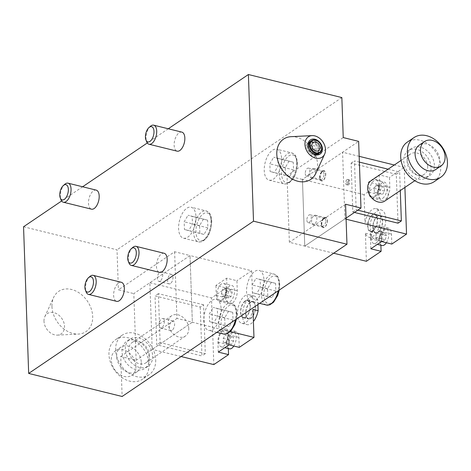 <?xml version="1.0" encoding="UTF-8"?>
<svg xmlns="http://www.w3.org/2000/svg" width="471" height="471" viewBox="0 0 471 471"><rect width="100%" height="100%" fill="white"/><g stroke="black" fill="none" stroke-linecap="round" stroke-linejoin="round"><path stroke-width="0.35" stroke-dasharray="2.35 1.77" d="M313.121 141.612A7.359 5.534 55.9 0 0 309.229 142.189A7.359 5.534 55.9 0 0 308.776 151.385A7.359 5.534 55.9 0 0 317.483 154.376A7.359 5.534 55.9 0 0 319.073 147.441A7.359 5.534 55.9 0 0 313.121 141.612M311.902 142.442A7.359 5.534 -124.1 0 1 317.848 148.265A7.359 5.534 -124.1 0 1 316.259 155.2A7.359 5.534 -124.1 0 1 307.551 152.21A7.359 5.534 -124.1 0 1 308.01 143.013A7.359 5.534 -124.1 0 1 311.902 142.442M312.874 142.242A6.865 5.163 55.9 0 0 308.217 150.343A6.865 5.163 55.9 0 0 318.178 152.804A6.865 5.163 55.9 0 0 312.874 142.242M312.974 145.127A3.68 2.767 -124.1 0 1 315.947 148.041A3.68 2.767 -124.1 0 1 315.152 151.509A3.68 2.767 -124.1 0 1 310.795 150.013A3.68 2.767 -124.1 0 1 311.025 145.415A3.68 2.767 -124.1 0 1 312.974 145.127M311.843 152.716A3.68 2.767 55.9 0 0 312.703 152.798A3.68 2.767 55.9 0 0 313.792 152.427A3.68 2.767 55.9 0 0 314.587 148.96A3.68 2.767 55.9 0 0 311.614 146.051A3.68 2.767 55.9 0 0 309.665 146.34A3.68 2.767 55.9 0 0 308.923 147.211A3.68 2.767 55.9 0 0 311.843 152.716M305.249 173.528A4.045 2.049 -76.1 0 0 306.486 175.966A4.045 2.049 -76.1 0 0 309.665 170.537A4.045 2.049 -76.1 0 0 308.423 168.106A4.045 2.049 -76.1 0 0 305.249 173.528M306.874 220.192A4.045 2.049 -76.1 0 0 308.116 222.63A4.045 2.049 -76.1 0 0 311.296 217.202A4.045 2.049 -76.1 0 0 310.053 214.77A4.045 2.049 -76.1 0 0 306.874 220.192M252.986 309.412A14.719 7.448 -76.1 0 1 241.917 323.353A14.719 7.448 -76.1 0 1 238.214 307.28A14.719 7.448 -76.1 0 1 248.965 294.775A14.719 7.448 -76.1 0 1 252.615 298.755L251.638 270.748L190.019 255.553L133.811 293.616L136.137 360.28L120.735 356.482L122.13 396.482M230.384 331.602L192.345 322.217L190.019 255.553L192.345 322.217L152.198 349.405L149.866 282.741L190.019 255.553L174.611 251.755L118.404 289.818L133.811 293.616M174.611 251.755L176.943 318.42L192.345 322.217L136.137 360.28M120.735 356.482L176.943 318.42M333.686 253.221L304.766 246.092L302.435 179.427L342.588 152.239L344.913 218.903L304.766 246.092L289.359 242.294L287.033 175.63L343.241 137.567M359.167 156.331L342.588 152.239L358.643 141.365M291.054 136.672A24.315 18.292 -124.1 0 1 312.308 148.995A24.315 18.292 -124.1 0 1 315.858 173.299M89.914 276.459A9.809 4.963 -76.1 0 0 86.111 291.885M121.33 282.282A9.809 4.963 -76.1 0 0 113.623 295.435A9.809 4.963 -76.1 0 0 116.631 301.334M221.135 308.964A15.943 8.066 103.9 0 1 208.618 330.336A15.943 8.066 103.9 0 1 204.602 312.927A15.943 8.066 103.9 0 1 216.254 299.379A15.943 8.066 103.9 0 1 221.135 308.964M228.6 311.213L224.72 317.778L224.985 325.479L229.136 326.609L233.015 320.039L232.751 312.344L213.192 307.41L217.343 308.54L217.614 316.241L213.734 322.806L209.583 321.675L209.312 313.98L213.192 307.41M224.72 317.778L209.312 313.98M232.751 312.344L217.343 308.54M233.015 320.039L217.614 316.241M229.136 326.609L213.734 322.806M224.985 325.479L209.583 321.675M132.74 247.458A9.809 4.963 -76.1 0 0 128.936 262.889M164.155 253.286A9.809 4.963 -76.1 0 0 156.449 266.433A9.809 4.963 -76.1 0 0 159.457 272.332M263.96 279.968A15.943 8.066 103.9 0 1 251.443 301.334A15.943 8.066 103.9 0 1 247.428 283.925A15.943 8.066 103.9 0 1 259.079 270.378A15.943 8.066 103.9 0 1 263.96 279.968M271.426 282.211L267.546 288.776L267.811 296.477L271.961 297.607L275.841 291.037L275.576 283.342L256.018 278.414L260.169 279.544L260.439 287.239L256.56 293.81L252.409 292.679L252.138 284.979L256.018 278.414M267.546 288.776L252.138 284.979M275.576 283.342L260.169 279.544M275.841 291.037L260.439 287.239M271.961 297.607L256.56 293.81M267.811 296.477L252.409 292.679M150.426 126.293A9.809 4.963 -76.1 0 0 146.622 141.718M181.841 132.115A9.809 4.963 -76.1 0 0 174.14 145.268A9.809 4.963 -76.1 0 0 177.143 151.167M281.646 158.798A15.943 8.066 103.9 0 1 269.135 180.169A15.943 8.066 103.9 0 1 265.114 162.76A15.943 8.066 103.9 0 1 276.765 149.213A15.943 8.066 103.9 0 1 281.646 158.798M289.112 161.047L285.232 167.611L285.503 175.312L289.653 176.442L293.533 169.872L293.262 162.177L273.71 157.243L277.855 158.374L278.125 166.075L274.246 172.639L270.095 171.509L269.83 163.814L273.71 157.243M285.232 167.611L269.83 163.814M293.262 162.177L277.855 158.374M293.533 169.872L278.125 166.075M289.653 176.442L274.246 172.639M285.503 175.312L270.095 171.509M64.774 184.291A9.809 4.963 -76.1 0 0 60.971 199.722M96.19 190.119A9.809 4.963 -76.1 0 0 88.489 203.272A9.809 4.963 -76.1 0 0 91.492 209.171M195.995 216.801A15.943 8.066 103.9 0 1 183.478 238.173A15.943 8.066 103.9 0 1 179.463 220.758A15.943 8.066 103.9 0 1 191.114 207.211A15.943 8.066 103.9 0 1 195.995 216.801M203.46 219.044L199.58 225.615L199.851 233.31L203.996 234.44L207.882 227.876L207.611 220.175L188.059 215.247L192.203 216.377L192.474 224.072L188.594 230.643L184.444 229.512L184.173 221.812L188.059 215.247M199.58 225.615L184.173 221.812M207.611 220.175L192.203 216.377M207.882 227.876L192.474 224.072M203.996 234.44L188.594 230.643M199.851 233.31L184.444 229.512M51.963 306.48A24.315 18.292 55.9 0 0 78.433 334.074A24.315 18.292 55.9 0 0 87.471 301.246A24.315 18.292 55.9 0 0 53.635 297.448A24.315 18.292 55.9 0 0 51.963 306.48M43.991 321.198A12.264 9.226 -124.1 0 1 44.833 316.647A12.264 9.226 -124.1 0 1 61.895 318.561A12.264 9.226 -124.1 0 1 57.338 335.122A12.264 9.226 -124.1 0 1 43.991 321.198M23.55 226.769L117.008 249.818L118.404 289.818M310.436 141.371A7.359 5.534 -124.1 0 1 314.328 140.8A7.359 5.534 -124.1 0 1 320.274 146.622A7.359 5.534 -124.1 0 1 318.684 153.558M347.003 179.622A2.696 1.366 -76.1 0 0 345.637 182.412A2.696 1.366 -76.1 0 0 346.438 184.685A2.696 1.366 -76.1 0 0 346.892 184.656A2.696 1.366 -76.1 0 0 347.174 184.514A2.696 1.366 -76.1 0 0 348.469 182.147A2.696 1.366 -76.1 0 0 348.116 179.686A2.696 1.366 -76.1 0 0 347.733 179.445A2.696 1.366 -76.1 0 0 347.003 179.622M348.522 184.844A2.696 1.366 -76.1 0 0 349.882 182.053A2.696 1.366 -76.1 0 0 349.082 179.781A2.696 1.366 -76.1 0 0 347.109 182.071A2.696 1.366 -76.1 0 0 347.786 185.021A2.696 1.366 -76.1 0 0 348.522 184.844M346.091 219.198L344.913 218.903L346.055 218.132M345.567 204.231L289.359 242.294M341.846 97.568L117.008 249.818M327.369 220.552A5.275 2.667 103.9 0 1 325.273 226.745A5.275 2.667 103.9 0 1 321.946 226.268A5.275 2.667 103.9 0 1 323.995 217.979A5.275 2.667 103.9 0 1 327.369 220.552M325.673 220.752A4.045 2.049 -76.1 0 0 324.431 218.314A4.045 2.049 -76.1 0 0 323.082 218.774A4.045 2.049 -76.1 0 0 321.51 225.138A4.045 2.049 -76.1 0 0 322.494 226.174A4.045 2.049 -76.1 0 0 325.673 220.752M325.738 173.881A5.275 2.667 103.9 0 1 323.642 180.081A5.275 2.667 103.9 0 1 320.315 179.604A5.275 2.667 103.9 0 1 322.364 171.309A5.275 2.667 103.9 0 1 325.738 173.881M324.042 174.082A4.045 2.049 -76.1 0 0 322.8 171.65A4.045 2.049 -76.1 0 0 321.452 172.109A4.045 2.049 -76.1 0 0 319.88 178.474A4.045 2.049 -76.1 0 0 320.863 179.51A4.045 2.049 -76.1 0 0 324.042 174.082M168.271 128.771L147.288 142.978M82.619 186.769L61.636 200.982M344.913 218.903L304.766 246.092L302.435 179.427L287.033 175.63M366.385 261.287L365.408 233.286A14.719 7.448 -76.1 0 0 369.058 237.26A14.719 7.448 -76.1 0 0 379.814 224.755A14.719 7.448 -76.1 0 0 376.105 208.682A14.719 7.448 -76.1 0 0 365.037 222.624L370.171 223.896L370.542 234.552A14.719 7.448 -76.1 0 0 374.192 238.526A14.719 7.448 -76.1 0 0 384.948 226.021A14.719 7.448 -76.1 0 0 381.239 209.948A14.719 7.448 -76.1 0 0 370.171 223.896M378.778 184.656L379.126 194.653A9.809 4.963 -76.1 0 0 382.134 200.552A9.809 4.963 -76.1 0 0 389.835 187.405L389.488 177.402L379.214 174.871L368.51 182.124L378.778 184.656L364.059 194.623L365.037 222.624M404.907 187.434L404.206 167.435L389.488 177.402M391.813 244.072L391.466 234.069A9.809 4.963 -76.1 0 0 388.457 228.17A9.809 4.963 -76.1 0 0 380.756 241.317L380.892 245.25M404.206 167.435L394.298 164.991M354.451 212.445L352.82 212.044L351.113 163.154L396.299 174.299L398.007 223.183M365.408 233.286L370.542 234.552M364.059 194.623L302.435 179.427L342.588 152.239M324.336 218.055A4.904 2.485 103.9 0 1 325.667 217.737A4.904 2.485 103.9 0 1 326.898 223.095A4.904 2.485 103.9 0 1 323.318 227.263A4.904 2.485 103.9 0 1 321.864 223.13A4.904 2.485 103.9 0 1 324.336 218.055M322.706 171.391A4.904 2.485 103.9 0 1 324.036 171.067A4.904 2.485 103.9 0 1 325.273 176.425A4.904 2.485 103.9 0 1 321.687 180.593A4.904 2.485 103.9 0 1 320.233 176.46A4.904 2.485 103.9 0 1 322.706 171.391M379.214 174.871L379.561 184.873A9.809 4.963 103.9 0 1 371.86 198.02A9.809 4.963 103.9 0 1 368.858 192.121L368.51 182.124M374.48 196.272A8.584 4.345 -76.1 0 0 378.814 187.393A8.584 4.345 -76.1 0 0 376.264 180.163A8.584 4.345 -76.1 0 0 369.994 187.458A8.584 4.345 -76.1 0 0 372.155 196.831A8.584 4.345 -76.1 0 0 374.48 196.272M370.836 248.788L370.489 238.785A9.809 4.963 103.9 0 1 378.189 225.638A9.809 4.963 103.9 0 1 381.192 231.538L381.545 241.535M376.111 242.942A8.584 4.345 -76.1 0 0 380.438 234.058A8.584 4.345 -76.1 0 0 377.895 226.828A8.584 4.345 -76.1 0 0 371.625 234.122A8.584 4.345 -76.1 0 0 373.786 243.495A8.584 4.345 -76.1 0 0 376.111 242.942M372.867 231.084A8.955 4.527 103.9 0 1 370.436 231.661A8.955 4.527 103.9 0 1 368.181 221.888A8.955 4.527 103.9 0 1 374.728 214.281A8.955 4.527 103.9 0 1 377.377 221.823A8.955 4.527 103.9 0 1 372.867 231.084M372.855 230.749A8.584 4.345 -76.1 0 0 377.183 221.87A8.584 4.345 -76.1 0 0 374.639 214.635A8.584 4.345 -76.1 0 0 368.363 221.929A8.584 4.345 -76.1 0 0 370.524 231.308A8.584 4.345 -76.1 0 0 372.855 230.749M378.001 232.35A8.955 4.527 -76.1 0 0 382.517 223.089A8.955 4.527 -76.1 0 0 379.862 215.547A8.955 4.527 -76.1 0 0 373.32 223.154A8.955 4.527 -76.1 0 0 375.575 232.927A8.955 4.527 -76.1 0 0 378.001 232.35M377.989 232.015A8.584 4.345 -76.1 0 0 382.317 223.136A8.584 4.345 -76.1 0 0 379.773 215.901A8.584 4.345 -76.1 0 0 373.497 223.195A8.584 4.345 -76.1 0 0 375.664 232.574A8.584 4.345 -76.1 0 0 377.989 232.015M357.801 210.178L356.164 209.778L354.457 160.888L359.367 162.101M388.104 169.183L399.643 172.033L400.291 190.555M371.03 180.752A12.264 9.226 -124.1 0 1 381.91 181.912A12.264 9.226 -124.1 0 1 388.175 193.434A12.264 9.226 -124.1 0 1 384.783 201.058M396.299 174.299L399.643 172.033M351.113 163.154L354.457 160.888M352.82 212.044L356.164 209.778M382.699 198.297A8.584 4.345 -76.1 0 0 387.027 189.419A8.584 4.345 -76.1 0 0 384.483 182.189A8.584 4.345 -76.1 0 0 378.207 189.483A8.584 4.345 -76.1 0 0 380.374 198.856A8.584 4.345 -76.1 0 0 382.699 198.297M382.529 194.393L384.489 191.138L384.383 187.27L382.322 186.651L380.368 189.901L380.468 193.775L382.529 194.393L374.31 192.25L374.204 188.382L376.158 185.132L378.219 185.751L378.325 189.619L376.37 192.869M386.391 242.73A8.584 4.345 -76.1 0 0 388.746 234.205A8.584 4.345 -76.1 0 0 386.114 228.853A8.584 4.345 -76.1 0 0 379.838 236.148A8.584 4.345 -76.1 0 0 381.999 245.521M385.331 239.739L386.373 235.618L385.101 233.068L382.782 234.64L381.74 238.756L383.011 241.305L385.331 239.739L379.167 238.214L376.853 239.786L375.575 237.237L376.617 233.121L378.937 231.549L380.215 234.099L379.167 238.214M385.101 233.068L378.937 231.549M386.373 235.618L380.215 234.099M382.782 234.64L376.617 233.121M381.74 238.756L375.575 237.237M383.011 241.305L376.853 239.786M384.383 187.27L378.219 185.751M384.489 191.138L378.325 189.619M382.322 186.651L376.158 185.132M380.368 189.901L374.204 188.382M380.468 193.775L374.31 192.25M314.063 215.524A4.904 2.485 103.9 0 1 315.393 215.206A4.904 2.485 103.9 0 1 316.63 220.558A4.904 2.485 103.9 0 1 313.044 224.732A4.904 2.485 103.9 0 1 311.59 220.593A4.904 2.485 103.9 0 1 314.063 215.524M312.438 168.853A4.904 2.485 103.9 0 1 313.763 168.536A4.904 2.485 103.9 0 1 314.999 173.893A4.904 2.485 103.9 0 1 311.413 178.062A4.904 2.485 103.9 0 1 309.959 173.929A4.904 2.485 103.9 0 1 312.438 168.853M435.675 169.56A14.719 11.069 55.9 0 0 439.749 160.411A14.719 11.069 55.9 0 0 432.225 146.587A14.719 11.069 55.9 0 0 419.172 145.186M434.138 181.706A23.915 17.986 55.9 0 0 440.756 166.84A23.915 17.986 55.9 0 0 428.539 144.373A23.915 17.986 55.9 0 0 407.321 142.101M434.392 165.274A16.308 12.27 55.9 0 0 426.055 149.949A16.308 12.27 55.9 0 0 411.583 148.4A16.308 12.27 55.9 0 0 410.571 168.783A16.308 12.27 55.9 0 0 429.876 175.412A16.308 12.27 55.9 0 0 434.392 165.274M431.047 167.541A16.308 12.27 55.9 0 0 422.711 152.215A16.308 12.27 55.9 0 0 408.239 150.661A16.308 12.27 55.9 0 0 407.227 171.05A16.308 12.27 55.9 0 0 426.532 177.673A16.308 12.27 55.9 0 0 431.047 167.541M427.656 166.705A12.264 9.226 55.9 0 0 421.386 155.183A12.264 9.226 55.9 0 0 410.512 154.017A12.264 9.226 55.9 0 0 409.746 169.342A12.264 9.226 55.9 0 0 424.265 174.323A12.264 9.226 55.9 0 0 427.656 166.705M239.244 347.386L238.897 337.383A9.809 4.963 -76.1 0 0 235.894 331.484A9.809 4.963 -76.1 0 0 228.188 344.631L228.329 348.564M226.21 287.969L226.557 297.966A9.809 4.963 -76.1 0 0 229.565 303.866A9.809 4.963 -76.1 0 0 237.266 290.719L236.919 280.716L226.645 278.184L215.942 285.438L226.21 287.969L211.491 297.937L213.816 364.601M251.638 270.748L236.919 280.716M203.584 304.802L158.397 293.657L160.105 342.547L205.291 353.686L203.584 304.802L200.24 307.063L155.047 295.923L156.755 344.807L201.947 355.952L200.24 307.063M181.117 356.535L152.198 349.405M149.866 282.741L211.491 297.937M257.908 304.537L257.749 300.021A14.719 7.448 -76.1 0 0 254.099 296.041A14.719 7.448 -76.1 0 0 243.348 308.552A14.719 7.448 -76.1 0 0 247.051 324.619A14.719 7.448 -76.1 0 0 253.41 321.446M252.615 298.755L257.749 300.021M170.449 283.589A4.904 2.485 103.9 0 1 169.118 283.907A4.904 2.485 103.9 0 1 167.882 278.549A4.904 2.485 103.9 0 1 171.468 274.381A4.904 2.485 103.9 0 1 172.922 278.514A4.904 2.485 103.9 0 1 170.449 283.589M172.08 330.259A4.904 2.485 103.9 0 1 170.749 330.577A4.904 2.485 103.9 0 1 169.513 325.22A4.904 2.485 103.9 0 1 173.098 321.051A4.904 2.485 103.9 0 1 174.553 325.184A4.904 2.485 103.9 0 1 172.08 330.259M223.001 330.701A8.584 4.345 -76.1 0 0 218.674 339.579A8.584 4.345 -76.1 0 0 221.217 346.809A8.584 4.345 -76.1 0 0 227.493 339.514A8.584 4.345 -76.1 0 0 225.326 330.142A8.584 4.345 -76.1 0 0 223.001 330.701M218.267 352.102L217.92 342.099A9.809 4.963 103.9 0 1 225.621 328.952A9.809 4.963 103.9 0 1 228.623 334.852L228.977 344.849M221.37 284.031A8.584 4.345 -76.1 0 0 217.043 292.909A8.584 4.345 -76.1 0 0 219.586 300.145A8.584 4.345 -76.1 0 0 225.862 292.85A8.584 4.345 -76.1 0 0 223.696 283.477A8.584 4.345 -76.1 0 0 221.37 284.031M226.645 278.184L226.998 288.187A9.809 4.963 103.9 0 1 219.292 301.334A9.809 4.963 103.9 0 1 216.289 295.435L215.942 285.438M245.167 301.287A8.584 4.345 -76.1 0 0 240.84 310.165A8.584 4.345 -76.1 0 0 243.383 317.401A8.584 4.345 -76.1 0 0 249.659 310.106A8.584 4.345 -76.1 0 0 247.499 300.733A8.584 4.345 -76.1 0 0 245.167 301.287M245.161 300.957A8.955 4.527 103.9 0 1 247.587 300.374A8.955 4.527 103.9 0 1 249.842 310.153A8.955 4.527 103.9 0 1 243.301 317.76A8.955 4.527 103.9 0 1 240.646 310.212A8.955 4.527 103.9 0 1 245.161 300.957M250.295 302.223A8.955 4.527 -76.1 0 0 245.78 311.484A8.955 4.527 -76.1 0 0 248.435 319.026A8.955 4.527 -76.1 0 0 254.976 311.419A8.955 4.527 -76.1 0 0 252.721 301.64A8.955 4.527 -76.1 0 0 250.295 302.223M250.307 302.553A8.584 4.345 -76.1 0 0 245.974 311.437A8.584 4.345 -76.1 0 0 248.523 318.667A8.584 4.345 -76.1 0 0 254.793 311.372A8.584 4.345 -76.1 0 0 252.633 301.999A8.584 4.345 -76.1 0 0 250.307 302.553M188.765 328.47A12.264 9.226 55.9 0 0 182.501 316.948A12.264 9.226 55.9 0 0 171.621 315.782A12.264 9.226 55.9 0 0 170.861 331.107A12.264 9.226 55.9 0 0 185.374 336.094A12.264 9.226 55.9 0 0 188.765 328.47M205.291 353.686L201.947 355.952M160.105 342.547L156.755 344.807M158.397 293.657L155.047 295.923M231.385 336.635L229.43 339.885L229.53 343.753L231.591 344.372L233.551 341.122L233.445 337.254L225.22 335.111L227.281 335.735L227.387 339.603L225.432 342.853L223.372 342.234L223.266 338.366L225.22 335.111M233.822 346.044A8.584 4.345 -76.1 0 0 236.177 337.519A8.584 4.345 -76.1 0 0 233.545 332.167A8.584 4.345 -76.1 0 0 231.22 332.726A8.584 4.345 -76.1 0 0 226.887 341.605A8.584 4.345 -76.1 0 0 229.436 348.834M228.582 291.29L227.54 295.405L228.818 297.955L231.131 296.383L232.179 292.267L230.902 289.718L228.582 291.29L222.424 289.765L224.738 288.199L226.015 290.748L224.973 294.864L222.653 296.436L221.382 293.886L222.424 289.765M229.589 286.056A8.584 4.345 -76.1 0 0 225.256 294.94A8.584 4.345 -76.1 0 0 227.805 302.17A8.584 4.345 -76.1 0 0 234.075 294.875A8.584 4.345 -76.1 0 0 231.915 285.503A8.584 4.345 -76.1 0 0 229.589 286.056M228.818 297.955L222.653 296.436M227.54 295.405L221.382 293.886M231.131 296.383L224.973 294.864M232.179 292.267L226.015 290.748M230.902 289.718L224.738 288.199M229.53 343.753L223.372 342.234M229.43 339.885L223.266 338.366M231.591 344.372L225.432 342.853M233.551 341.122L227.387 339.603M233.445 337.254L227.281 335.735M160.175 281.057A4.904 2.485 103.9 0 1 158.851 281.375A4.904 2.485 103.9 0 1 157.614 276.018A4.904 2.485 103.9 0 1 161.2 271.849A4.904 2.485 103.9 0 1 162.654 275.982A4.904 2.485 103.9 0 1 160.175 281.057M161.806 327.722A4.904 2.485 103.9 0 1 160.476 328.046A4.904 2.485 103.9 0 1 159.245 322.688A4.904 2.485 103.9 0 1 162.825 318.52A4.904 2.485 103.9 0 1 164.279 322.653A4.904 2.485 103.9 0 1 161.806 327.722M135.948 366.132A14.719 11.069 -124.1 0 1 131.88 375.281A14.719 11.069 -124.1 0 1 114.459 369.299A14.719 11.069 -124.1 0 1 115.377 350.907A14.719 11.069 -124.1 0 1 128.43 352.308A14.719 11.069 -124.1 0 1 135.948 366.132M141.306 362.505A14.719 11.069 -124.1 0 1 137.232 371.654A14.719 11.069 -124.1 0 1 119.817 365.673A14.719 11.069 -124.1 0 1 120.729 347.286A14.719 11.069 -124.1 0 1 133.782 348.681A14.719 11.069 -124.1 0 1 141.306 362.505M149.007 364.407A23.915 17.986 -124.1 0 1 142.389 379.273A23.915 17.986 -124.1 0 1 114.088 369.552A23.915 17.986 -124.1 0 1 115.572 339.668A23.915 17.986 -124.1 0 1 136.784 341.94A23.915 17.986 -124.1 0 1 149.007 364.407M155.695 359.873A23.915 17.986 -124.1 0 1 149.077 374.739A23.915 17.986 -124.1 0 1 120.776 365.025A23.915 17.986 -124.1 0 1 122.26 335.134A23.915 17.986 -124.1 0 1 143.478 337.407A23.915 17.986 -124.1 0 1 155.695 359.873M149.331 358.307A16.308 12.27 -124.1 0 1 144.815 368.446A16.308 12.27 -124.1 0 1 125.51 361.816A16.308 12.27 -124.1 0 1 126.528 341.434A16.308 12.27 -124.1 0 1 140.994 342.982A16.308 12.27 -124.1 0 1 149.331 358.307M152.675 356.041A16.308 12.27 -124.1 0 1 148.165 366.179A16.308 12.27 -124.1 0 1 128.86 359.55A16.308 12.27 -124.1 0 1 129.872 339.167A16.308 12.27 -124.1 0 1 144.338 340.716A16.308 12.27 -124.1 0 1 152.675 356.041M149.289 355.205A12.264 9.226 -124.1 0 1 145.892 362.829A12.264 9.226 -124.1 0 1 131.38 357.842A12.264 9.226 -124.1 0 1 132.139 342.517A12.264 9.226 -124.1 0 1 143.019 343.683A12.264 9.226 -124.1 0 1 149.289 355.205M223.613 334.033A15.943 8.066 103.9 0 1 219.598 316.624A15.943 8.066 103.9 0 1 231.249 303.077A15.943 8.066 103.9 0 1 236.13 312.662A15.943 8.066 103.9 0 1 235.435 319.756M236.63 313.651A14.224 7.2 -76.1 0 0 224.596 310.377A14.224 7.2 -76.1 0 0 225.379 332.697A14.224 7.2 -76.1 0 0 236.63 313.651M266.439 305.031A15.943 8.066 103.9 0 1 262.424 287.622A15.943 8.066 103.9 0 1 274.075 274.075A15.943 8.066 103.9 0 1 278.956 283.666A15.943 8.066 103.9 0 1 278.261 290.754M279.456 284.655A14.224 7.2 -76.1 0 0 267.422 281.375A14.224 7.2 -76.1 0 0 268.205 303.701A14.224 7.2 -76.1 0 0 279.456 284.655M296.642 162.495A15.943 8.066 103.9 0 1 284.125 183.867A15.943 8.066 103.9 0 1 280.11 166.457A15.943 8.066 103.9 0 1 291.761 152.91A15.943 8.066 103.9 0 1 296.642 162.495M297.142 163.484A14.224 7.2 -76.1 0 0 285.114 160.211A14.224 7.2 -76.1 0 0 285.891 182.53A14.224 7.2 -76.1 0 0 297.142 163.484M210.99 220.499A15.943 8.066 103.9 0 1 198.474 241.87A15.943 8.066 103.9 0 1 194.458 224.455A15.943 8.066 103.9 0 1 206.11 210.908A15.943 8.066 103.9 0 1 210.99 220.499M211.491 221.488A14.224 7.2 -76.1 0 0 199.457 218.208A14.224 7.2 -76.1 0 0 200.24 240.534A14.224 7.2 -76.1 0 0 211.491 221.488M379.126 194.653L368.858 192.121M389.835 187.405L379.561 184.873M391.466 234.069L381.192 231.538M380.756 241.317L370.489 238.785M238.897 337.383L228.623 334.852M228.188 344.631L217.92 342.099M226.557 297.966L216.289 295.435M237.266 290.719L226.998 288.187M309.229 142.189L308.01 143.013M317.483 154.376L316.259 155.2M311.025 145.415L309.665 146.34M315.152 151.509L313.792 152.427M308.923 147.211C307.71 147.541 310 153.199 312.703 152.798M236.436 319.079L236.907 313.239L236.265 308.882C234.905 306.556 236.495 305.75 231.249 303.077L216.254 299.379M216.825 332.361L208.618 330.336M279.262 290.077L279.733 284.237L279.091 279.88C277.731 277.56 279.321 276.754 274.075 274.075L259.079 270.378M259.651 303.359L251.443 301.334M269.135 180.169L284.125 183.867C286.745 183.949 288.211 183.725 288.523 183.201L291.266 181.058C294.864 177.655 296.913 171.656 297.425 163.072L296.777 158.715C295.417 156.39 297.013 155.589 291.761 152.91L276.765 149.213M183.478 238.173L198.474 241.87C201.093 241.947 202.559 241.729 202.871 241.205L205.615 239.062C209.206 235.653 211.261 229.66 211.767 221.076L211.126 216.713C209.766 214.393 211.361 213.587 206.11 210.908L191.114 207.211M57.338 335.122L78.433 334.074M44.833 316.647L53.635 297.448M346.892 184.656A3.067 3.067 0 0 0 348.116 179.686M346.438 184.685L347.786 185.021M347.733 179.445L349.082 179.781M321.51 225.138L321.946 226.268M323.082 218.774L323.995 217.979M308.116 222.63L322.494 226.174M310.053 214.77L324.431 218.314M319.88 178.474L320.315 179.604M321.452 172.109L322.364 171.309M306.486 175.966L320.863 179.51M308.423 168.106L322.8 171.65M382.134 200.552L371.86 198.02M388.457 228.17L378.189 225.638M369.058 237.26L374.192 238.526M376.105 208.682L381.239 209.948M370.436 231.661L375.575 232.927M374.728 214.281L379.862 215.547M370.524 231.308L375.664 232.574M374.639 214.635L379.773 215.901M372.155 196.831L380.374 198.856M376.264 180.163L384.483 182.189M373.786 243.495L377.348 244.378M377.895 226.828L386.114 228.853M325.667 217.737L315.393 215.206M323.318 227.263L313.044 224.732M324.036 171.067L313.763 168.536M321.687 180.593L311.413 178.062M426.532 177.673L429.876 175.412M408.239 150.661L411.583 148.4M414.821 180.717L424.265 174.323M401.068 160.405L410.512 154.017M235.894 331.484L225.621 328.952M229.565 303.866L219.292 301.334M241.917 323.353L247.051 324.619M248.965 294.775L254.099 296.041M243.301 317.76L248.435 319.026M247.587 300.374L252.721 301.64M243.383 317.401L248.523 318.667M247.499 300.733L252.633 301.999M221.217 346.809L224.785 347.692M225.326 330.142L233.545 332.167M219.586 300.145L227.805 302.17M223.696 283.477L231.915 285.503M171.468 274.381L161.2 271.849M169.118 283.907L158.851 281.375M173.098 321.051L162.825 318.52M170.749 330.577L160.476 328.046M120.729 347.286L115.377 350.907M137.232 371.654L131.88 375.281M122.26 335.134L115.572 339.668M149.077 374.739L142.389 379.273M129.872 339.167L126.528 341.434M148.165 366.179L144.815 368.446M171.621 315.782L132.139 342.517M185.374 336.094L145.892 362.829"/><path stroke-width="0.71" d="M358.643 141.365L343.241 137.567L341.846 97.568L248.388 74.518L253.51 221.182L346.968 244.231L345.567 204.231L360.974 208.029L358.643 141.365M324.66 154.099L315.858 173.299A24.315 18.292 -124.1 0 1 293.398 179.616A24.315 18.292 -124.1 0 1 276.801 154.223A24.315 18.292 -124.1 0 1 291.054 136.672L312.149 135.624A12.264 9.226 55.9 0 0 304.961 144.479A12.264 9.226 55.9 0 0 313.333 157.285A12.264 9.226 55.9 0 0 324.66 154.099A12.264 9.226 55.9 0 0 322.87 141.842A12.264 9.226 55.9 0 0 312.149 135.624M93.476 281.564A7.848 3.974 103.9 0 1 90.355 290.79A7.848 3.974 103.9 0 1 85.41 290.077A7.848 3.974 103.9 0 1 88.454 277.737A7.848 3.974 103.9 0 1 93.476 281.564M85.41 290.077L86.111 291.885A9.809 4.963 -76.1 0 0 88.489 294.393A9.809 4.963 -76.1 0 0 96.19 281.246A9.809 4.963 -76.1 0 0 93.187 275.347A9.809 4.963 -76.1 0 0 89.914 276.459L88.454 277.737M88.489 294.393L116.631 301.334A9.809 4.963 -76.1 0 0 124.332 288.181A9.809 4.963 -76.1 0 0 121.33 282.282L93.187 275.347M136.302 252.562A7.848 3.974 103.9 0 1 133.181 261.788A7.848 3.974 103.9 0 1 128.236 261.075A7.848 3.974 103.9 0 1 131.279 248.735A7.848 3.974 103.9 0 1 136.302 252.562M128.236 261.075L128.936 262.889A9.809 4.963 -76.1 0 0 131.315 265.397A9.809 4.963 -76.1 0 0 139.016 252.244A9.809 4.963 -76.1 0 0 136.013 246.345A9.809 4.963 -76.1 0 0 132.74 247.458L131.279 248.735M131.315 265.397L159.457 272.332A9.809 4.963 -76.1 0 0 167.158 259.185A9.809 4.963 -76.1 0 0 164.155 253.286L136.013 246.345M153.993 131.397A7.848 3.974 103.9 0 1 150.873 140.623A7.848 3.974 103.9 0 1 145.928 139.911A7.848 3.974 103.9 0 1 148.971 127.57A7.848 3.974 103.9 0 1 153.993 131.397M145.928 139.911L146.622 141.718A9.809 4.963 -76.1 0 0 149.001 144.232A9.809 4.963 -76.1 0 0 156.708 131.079A9.809 4.963 -76.1 0 0 153.699 125.18A9.809 4.963 -76.1 0 0 150.426 126.293L148.971 127.57M149.001 144.232L177.143 151.167A9.809 4.963 -76.1 0 0 184.844 138.021A9.809 4.963 -76.1 0 0 181.841 132.115L153.699 125.18M68.342 189.401A7.848 3.974 103.9 0 1 65.222 198.621A7.848 3.974 103.9 0 1 60.276 197.914A7.848 3.974 103.9 0 1 63.314 185.568A7.848 3.974 103.9 0 1 68.342 189.401M60.276 197.914L60.971 199.722A9.809 4.963 -76.1 0 0 63.349 202.23A9.809 4.963 -76.1 0 0 71.056 189.077A9.809 4.963 -76.1 0 0 68.048 183.178A9.809 4.963 -76.1 0 0 64.774 184.291L63.314 185.568M63.349 202.23L91.492 209.171A9.809 4.963 -76.1 0 0 99.193 196.018A9.809 4.963 -76.1 0 0 96.19 190.119L68.048 183.178M253.51 221.182L28.672 373.432L122.13 396.482L346.968 244.231M28.672 373.432L23.55 226.769L61.636 200.982M319.756 152.834L318.684 153.558A7.359 5.534 -124.1 0 1 314.793 154.135A7.359 5.534 -124.1 0 1 308.846 148.306A7.359 5.534 -124.1 0 1 310.436 141.371L311.508 140.646A7.359 5.534 55.9 0 0 311.048 149.843A7.359 5.534 55.9 0 0 319.756 152.834A7.359 5.534 55.9 0 0 321.346 145.898A7.359 5.534 55.9 0 0 315.399 140.075A7.359 5.534 55.9 0 0 311.508 140.646M315.682 140.34A6.865 5.163 -124.1 0 1 320.987 150.897A6.865 5.163 -124.1 0 1 311.025 148.442A6.865 5.163 -124.1 0 1 315.682 140.34M315.747 142.112A4.904 3.691 -124.1 0 1 319.532 149.66A4.904 3.691 -124.1 0 1 312.42 147.906A4.904 3.691 -124.1 0 1 315.747 142.112M315.499 154.788A8.584 6.459 55.9 0 0 321.322 144.662A8.584 6.459 55.9 0 0 308.87 141.588A8.584 6.459 55.9 0 0 315.499 154.788M168.271 128.771L248.388 74.518M346.055 218.132L360.974 208.029M147.288 142.978L82.619 186.769M380.892 245.25L381.104 251.32L370.836 248.788L381.545 241.535L391.813 244.072L406.532 234.099L404.907 187.434M333.686 253.221L366.385 261.287L381.104 251.32M394.298 164.991L359.167 156.331M346.091 219.198L406.532 234.099M400.291 190.555L401.351 220.923L398.007 223.183L354.451 212.445M401.351 220.923L357.801 210.178M359.367 162.101L388.104 169.183M414.821 180.717L384.783 201.058A12.264 9.226 -124.1 0 1 370.271 196.077A12.264 9.226 -124.1 0 1 371.03 180.752L401.068 160.405M377.348 244.378L381.999 245.521A8.584 4.345 -76.1 0 0 384.33 244.967A8.584 4.345 -76.1 0 0 386.391 242.73M445.101 156.784A14.719 11.069 55.9 0 0 437.583 142.96A14.719 11.069 55.9 0 0 424.524 141.559A14.719 11.069 55.9 0 0 423.612 159.952A14.719 11.069 55.9 0 0 441.027 165.933A14.719 11.069 55.9 0 0 445.101 156.784M424.524 141.559L419.172 145.186A14.719 11.069 55.9 0 0 418.26 163.578A14.719 11.069 55.9 0 0 435.675 169.56L441.027 165.933M447.45 162.312A23.915 17.986 55.9 0 0 435.228 139.846A23.915 17.986 55.9 0 0 414.015 137.573A23.915 17.986 55.9 0 0 412.531 167.458A23.915 17.986 55.9 0 0 440.832 177.173A23.915 17.986 55.9 0 0 447.45 162.312M414.015 137.573L407.321 142.101A23.915 17.986 55.9 0 0 405.837 171.992A23.915 17.986 55.9 0 0 434.138 181.706L440.832 177.173M228.329 348.564L228.541 354.634L218.267 352.102L228.977 344.849L239.244 347.386L253.969 337.413L252.986 309.412L258.126 310.677L257.908 304.537M181.117 356.535L213.816 364.601L228.541 354.634M253.969 337.413L230.384 331.602M253.41 321.446A14.719 7.448 -76.1 0 0 258.126 310.677M224.785 347.692L229.436 348.834A8.584 4.345 -76.1 0 0 233.822 346.044M235.435 319.756A15.943 8.066 103.9 0 1 223.613 334.033L226.922 333.845L230.755 331.225L234.864 324.501L236.436 319.079M278.261 290.754A15.943 8.066 103.9 0 1 266.439 305.031L269.748 304.843L273.58 302.229L277.69 295.5L279.262 290.077M223.613 334.033L216.825 332.361M266.439 305.031L259.651 303.359"/></g></svg>
